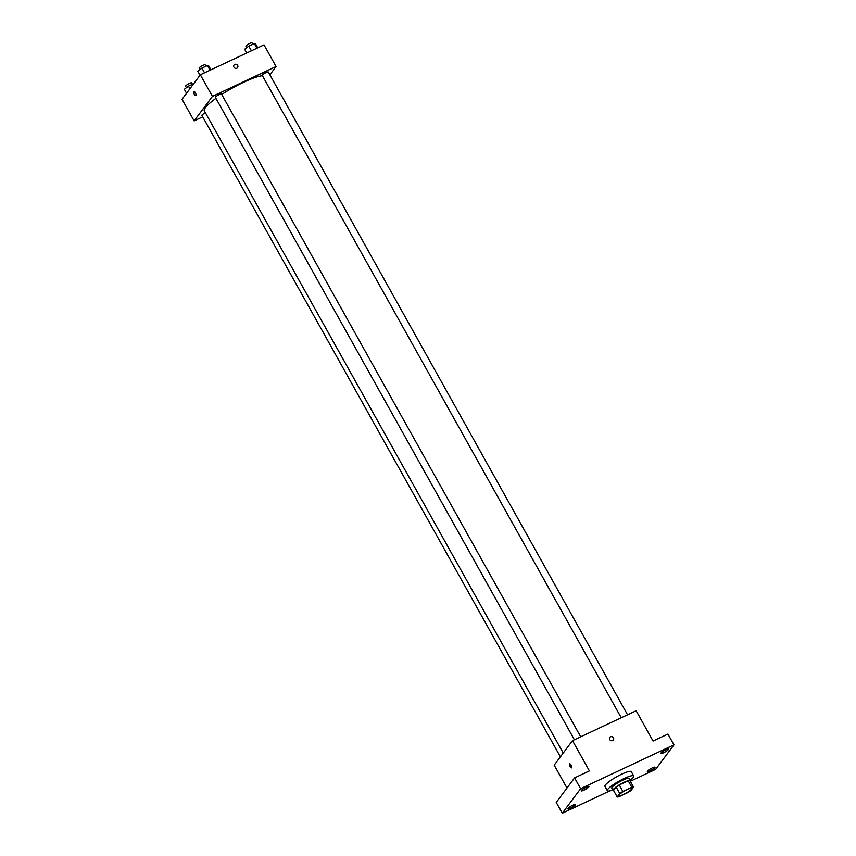 <?xml version="1.0" encoding="UTF-8"?>
<svg xmlns="http://www.w3.org/2000/svg" width="856" height="856" viewBox="0 0 856 856"><rect width="100%" height="100%" fill="white"/><g stroke="black" fill="none" stroke-linecap="round" stroke-linejoin="round"><path stroke-width="1.28" d="M619.006 794.989A7.554 1.338 -29.2 0 1 625.971 790.163A7.554 1.338 -29.2 0 1 631.963 788.322A7.554 1.338 -29.2 0 1 626.025 793.17A7.554 1.338 -29.2 0 1 618.781 795.684A7.554 1.338 -29.2 0 1 619.006 794.989M618.931 796.754L627.855 792.56A9.748 1.733 -29.2 0 0 630.99 790.484L633.558 787.049A9.748 1.733 -29.2 0 0 631.824 787.253L622.89 791.447A9.748 1.733 -29.2 0 0 619.765 793.523L617.197 796.957A9.748 1.733 -29.2 0 0 618.931 796.754M631.824 787.253L628.197 780.768L619.273 784.963L622.89 791.447M619.765 793.523L616.138 787.038L613.57 790.473L617.197 796.957M616.138 787.038A9.748 1.733 -29.2 0 1 619.273 784.963M628.197 780.768A9.748 1.733 -29.2 0 1 629.93 780.554L633.558 787.049M630.369 781.346A10.069 1.787 150.8 0 0 630.54 780.608A10.069 1.787 150.8 0 0 624.195 782.245A10.069 1.787 150.8 0 0 612.96 790.43A10.069 1.787 150.8 0 0 613.677 790.666M612.96 790.43L611.751 788.269A10.069 1.787 -29.2 0 1 612.051 787.338A10.069 1.787 -29.2 0 1 622.986 780.083A10.069 1.787 -29.2 0 1 629.331 778.446L630.54 780.608M612.725 790.013A15.098 2.686 -29.2 0 1 607.364 790.719A15.098 2.686 -29.2 0 1 607.813 789.328A15.098 2.686 -29.2 0 1 621.745 779.666A15.098 2.686 -29.2 0 1 633.718 775.985A15.098 2.686 -29.2 0 1 630.305 780.191M607.364 790.719L604.946 786.397A15.098 2.686 -29.2 0 1 605.395 785.005A15.098 2.686 -29.2 0 1 619.327 775.343A15.098 2.686 -29.2 0 1 631.311 771.663L633.718 775.985M650.1 770.796A4.408 0.781 -29.2 0 1 647.318 771.524A4.408 0.781 -29.2 0 1 650.785 768.688A4.408 0.781 -29.2 0 1 655.022 767.211A4.408 0.781 -29.2 0 1 650.1 770.796M570.535 808.16A4.408 0.781 -29.2 0 1 567.763 808.877A4.408 0.781 -29.2 0 1 571.23 806.042A4.408 0.781 -29.2 0 1 575.457 804.576A4.408 0.781 -29.2 0 1 570.535 808.16M584.017 790.12A4.408 0.781 -29.2 0 1 581.235 790.848A4.408 0.781 -29.2 0 1 584.702 788.012A4.408 0.781 -29.2 0 1 588.928 786.546A4.408 0.781 -29.2 0 1 584.017 790.12M663.571 752.766A4.408 0.781 -29.2 0 1 660.8 753.483A4.408 0.781 -29.2 0 1 664.267 750.648A4.408 0.781 -29.2 0 1 668.493 749.182A4.408 0.781 -29.2 0 1 663.571 752.766M630.455 781.196L655.643 769.362L673.961 744.859L580.603 788.697L562.296 813.2L609.772 790.912M673.961 744.859L667.915 734.052L653.064 741.029L636.147 710.758L572.504 740.643L589.41 770.914L574.569 777.89L580.603 788.697M609.718 739.541A2.204 2.012 -143.2 0 1 612.778 737.059A2.204 2.012 -143.2 0 1 613.335 739.991A2.204 2.012 -143.2 0 1 609.718 739.541M574.569 777.89L556.25 802.393L562.296 813.2M572.504 740.643L554.185 765.146L566.982 788.034M569.54 763.98A2.204 0.802 64.8 0 1 569.657 763.873A2.204 0.802 64.8 0 1 571.316 765.532A2.204 0.802 64.8 0 1 571.53 767.864A2.204 0.802 64.8 0 1 569.957 766.398A2.204 0.802 64.8 0 1 569.54 763.98M571.765 766.965A2.204 0.802 64.8 0 1 570.492 764.269M609.804 737.358L609.804 737.358A2.204 2.012 -143.2 0 1 612.778 737.059A2.204 2.012 -143.2 0 1 613.335 739.991L613.335 739.991M563.237 753.045L204.349 110.884A35.235 6.26 -29.2 0 1 205.408 107.642A35.235 6.26 -29.2 0 1 215.947 98.365M221.715 94.449A35.235 6.26 -29.2 0 1 262.428 75.713M205.408 112.767A3.478 0.621 150.8 0 0 201.909 115.41L560.402 756.843M621.253 717.756L262.236 75.371A3.478 0.621 -29.2 0 1 262.343 75.061A3.478 0.621 -29.2 0 1 265.542 72.835A3.478 0.621 -29.2 0 1 268.303 71.99L627.555 714.792M574.397 739.755L215.391 97.37A3.478 0.621 -29.2 0 1 215.498 97.049A3.478 0.621 -29.2 0 1 218.697 94.834A3.478 0.621 -29.2 0 1 221.447 93.989L580.71 736.791M269.875 74.814L276.081 66.501L212.438 96.386L194.13 120.889L202.722 116.855M212.438 96.386L200.358 74.772L264.001 44.887L276.081 66.501M233.945 67.185A2.204 2.012 -143.2 0 1 237.005 64.703A2.204 2.012 -143.2 0 1 237.561 67.635A2.204 2.012 -143.2 0 1 233.945 67.185M200.358 74.772L182.039 99.275L194.13 120.889M195.756 95.498A2.204 0.802 64.8 0 1 194.194 94.032A2.204 0.802 64.8 0 1 193.766 91.613A2.204 0.802 64.8 0 1 193.884 91.517A2.204 0.802 64.8 0 1 195.553 93.165A2.204 0.802 64.8 0 1 195.756 95.498A2.204 0.802 64.8 0 1 194.194 94.042A2.204 0.802 64.8 0 1 193.766 91.613A2.204 0.802 64.8 0 1 193.884 91.517M234.041 64.992L234.041 64.992A2.204 2.012 -143.2 0 1 237.005 64.703A2.204 2.012 -143.2 0 1 237.561 67.635L237.561 67.635M193.691 83.685L188.459 86.146L184.329 89.281L186.544 93.251M188.459 86.146L189.914 88.746M186.426 87.687L185.602 86.221A3.478 0.621 -29.2 0 1 185.709 85.9A3.478 0.621 -29.2 0 1 188.909 83.674A3.478 0.621 -29.2 0 1 191.669 82.829L192.461 84.263M210.918 69.807L208.832 66.062L207.452 65.527L201.93 68.106L197.8 71.241L200.026 75.21M207.452 65.527L210.062 70.213M201.93 68.106L204.552 72.792M199.897 69.657L199.074 68.191A3.478 0.621 -29.2 0 1 199.181 67.87A3.478 0.621 -29.2 0 1 202.38 65.645A3.478 0.621 -29.2 0 1 205.14 64.799L205.943 66.233M257.763 47.808L255.677 44.063L254.296 43.528L248.775 46.117L244.656 49.241L246.742 52.986M254.296 43.528L256.907 48.214M248.775 46.117L251.397 50.804M246.742 47.658L245.918 46.192A3.478 0.621 -29.2 0 1 246.025 45.871A3.478 0.621 -29.2 0 1 249.235 43.645A3.478 0.621 -29.2 0 1 251.985 42.8L252.788 44.234"/></g></svg>
